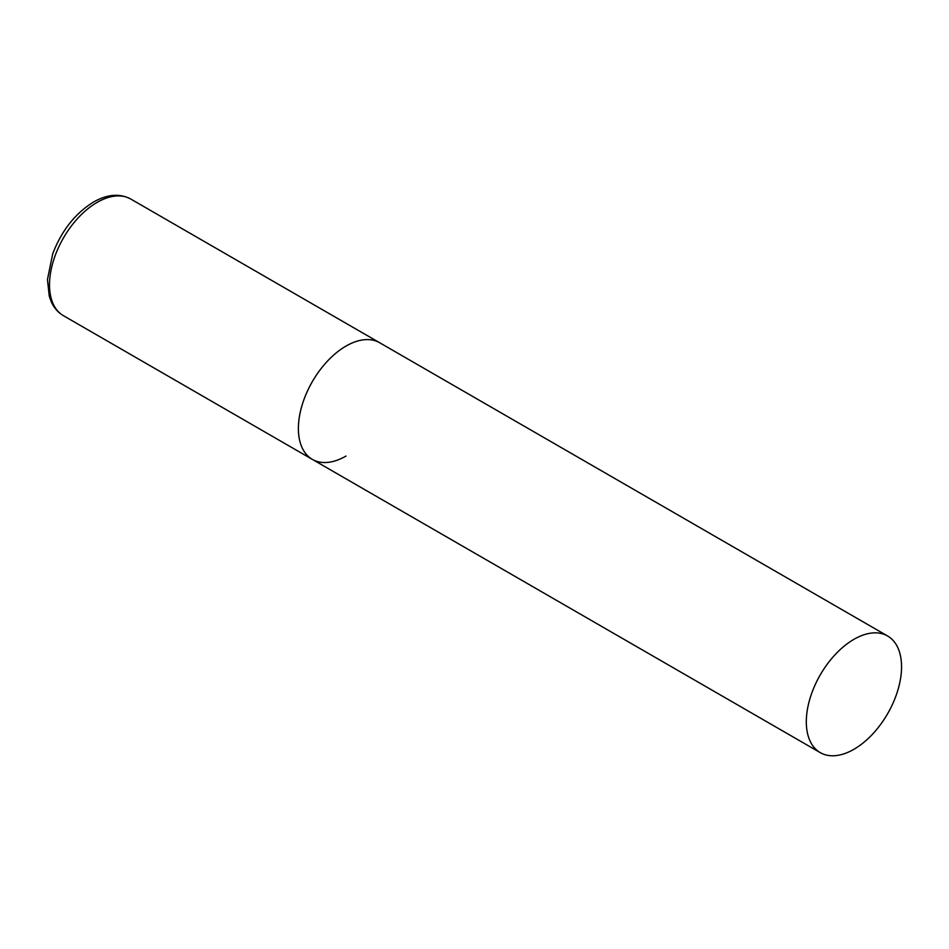 <?xml version="1.0" encoding="UTF-8"?>
<svg xmlns="http://www.w3.org/2000/svg" width="949" height="949" viewBox="0 0 949 949"><rect width="100%" height="100%" fill="white"/><g stroke="black" fill="none" stroke-linecap="round" stroke-linejoin="round"><path stroke-width="1.42" d="M346.005 456.054A67.343 38.885 -60 0 1 312.34 459.387A67.343 38.885 -60 0 1 302.019 405.425A67.343 38.885 -60 0 1 346.005 346.077A67.343 38.885 -60 0 1 379.683 342.743A67.343 38.885 120 0 0 327.785 360.786A67.343 38.885 120 0 0 298.389 428.557A67.343 38.885 120 0 0 312.34 459.387L63.453 315.697A67.343 38.885 -60 0 1 53.132 261.734A67.343 38.885 -60 0 1 97.13 202.386A67.343 38.885 -60 0 1 130.796 199.053C119.764 193.205 107.344 194.201 93.536 202.03C75.173 213.406 61.566 230.69 52.693 253.881L47.45 279.564L49.289 296.361L51.483 302.245C54.235 308.14 58.233 312.624 63.453 315.697M901.55 666.815A67.343 38.885 120 0 0 887.6 635.996A67.343 38.885 120 0 0 835.713 654.027A67.343 38.885 120 0 0 806.318 721.798A67.343 38.885 120 0 0 820.256 752.628A67.343 38.885 120 0 0 872.155 734.585A67.343 38.885 120 0 0 901.55 666.815M887.6 635.996L130.796 199.053M312.34 459.387L820.256 752.628"/></g></svg>
